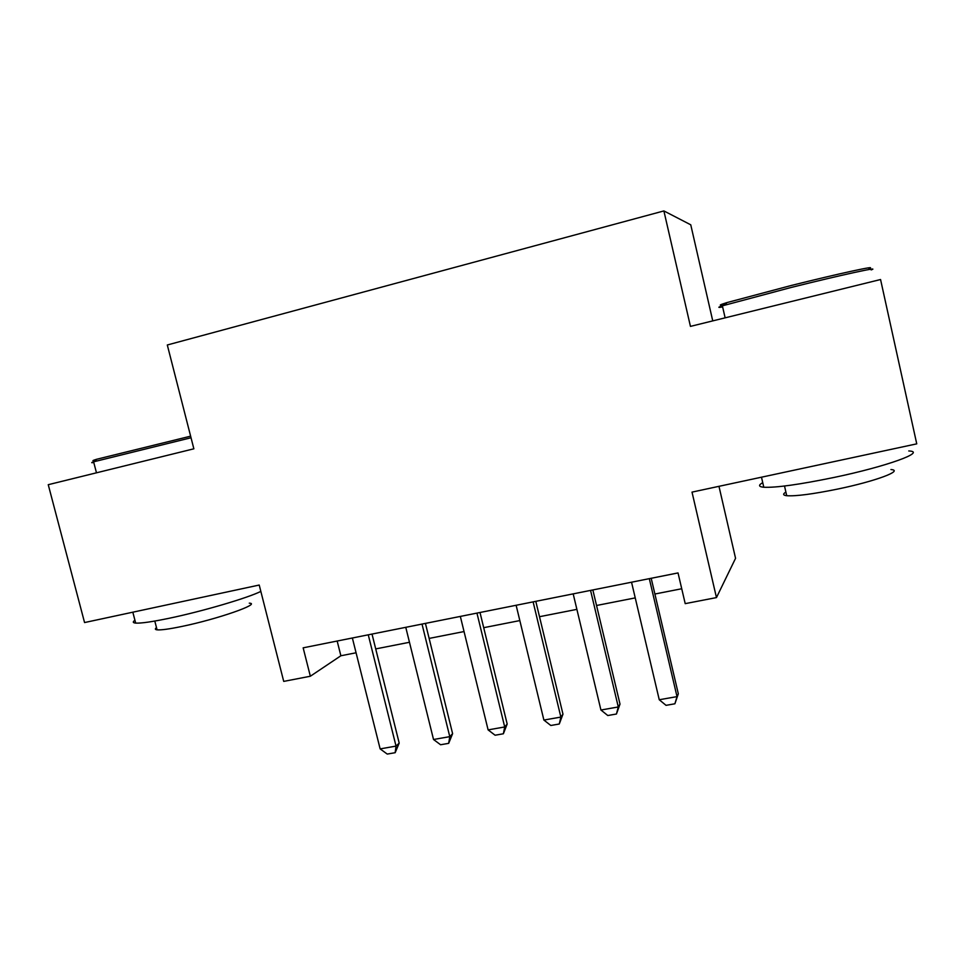 <?xml version="1.0" encoding="UTF-8"?>
<svg xmlns="http://www.w3.org/2000/svg" width="965" height="965" viewBox="0 0 965 965"><rect width="100%" height="100%" fill="white"/><g stroke="black" fill="none" stroke-linecap="round" stroke-linejoin="round"><path stroke-width="1.45" d="M712.749 320.887L690.759 224.809L663.884 210.925L167.307 344.988L193.856 448.809L48.25 484.695L84.558 622.558L259.223 585.043L283.722 681.399L310.344 676.236L340.874 655.766L356.073 652.786M718.973 486.324L735.559 558.313L716.464 597.588L685.21 603.644L678.033 572.92L303.155 647.829L310.344 676.236M663.884 210.925L690.445 326.387L880.562 279.524L916.75 443.852L692.014 492.114L716.464 597.588M375.723 648.914L409.474 642.28M429.123 638.42L464.044 631.556M483.706 627.684L519.833 620.579M539.495 616.707L576.889 609.361M596.551 605.489L635.235 597.89M654.885 594.018L681.736 588.746M337.171 641.037L340.874 655.766M649.312 578.662L677.02 696.621L678.323 693.799L674.897 703.787L666.043 705.343L659.252 699.746L631.544 582.221M651.194 578.288L678.323 693.799M659.252 699.746L677.02 696.621L674.897 703.787M725.801 304.421C718.093 305.821 718.43 305.23 726.826 302.624L791.083 285.531C839.043 273.529 879.344 264.808 868.91 268.547M871.154 269.911C881.938 266.123 840.648 275.097 791.421 287.401L722.387 305.833C717.586 307.425 717.671 307.787 722.64 306.942M908.765 450.957C927.256 451.704 887.088 466.385 834.11 477.434C799.478 484.551 776.041 487.82 763.785 487.241C758.562 486.734 758.213 485.202 762.736 482.645M890.948 469.545C904.277 470.474 875.351 481.306 837.608 489.074C812.699 494.128 795.727 496.348 786.716 495.708C782.941 495.25 782.663 494.044 785.896 492.102M95.897 460.389C91.747 461.065 91.965 460.691 96.548 459.292L190.624 436.168M191.034 437.76L93.605 461.825C90.999 462.681 91.06 462.911 93.786 462.5M260.852 591.412C247.486 598.035 202.662 611.267 169.538 618.191C152.301 621.786 141.023 623.426 135.667 623.088C132.796 622.823 132.555 621.882 134.931 620.266M249.284 603.161C261.792 603.62 217.487 619.168 181.661 626.49C169.189 629.071 160.998 630.181 157.078 629.843C155.003 629.59 154.81 628.854 156.511 627.624M590.556 590.411L618.288 706.959L620 704.1L616.442 714.016L607.793 715.523L600.93 710.023L573.186 593.873M592.848 589.953L620 704.1M600.93 710.023L618.288 706.959L616.442 714.016M533.114 601.883L560.87 717.079L562.969 714.172L559.278 724.003L550.822 725.487L543.886 720.059L516.13 605.272M535.804 601.352L562.969 714.172M543.886 720.059L560.87 717.079L559.278 724.003M476.951 613.113L504.707 726.959L507.18 724.027L503.38 733.774L495.093 735.221L488.109 729.89L460.341 616.43M480.003 612.498L507.18 724.027M488.109 729.89L504.707 726.959L503.38 733.774M422.019 624.09L449.774 736.645L452.609 733.665L448.689 743.34L440.583 744.751L433.526 739.504L405.77 627.334M425.432 623.402L452.609 733.665M433.526 739.504L449.774 736.645L448.689 743.34M368.268 634.825L396.036 746.102L399.196 743.098L395.168 752.7L387.242 754.075L380.138 748.9L352.37 637.998M372.02 634.077L399.196 743.098M380.138 748.9L396.036 746.102L395.168 752.7M725.125 317.835L722.387 305.833M784.521 486.022L786.716 495.708M763.785 487.241L761.494 477.193M726.826 302.624L725.559 304.844M96.476 472.814L93.605 461.825M154.798 621.05L157.078 629.843M135.667 623.088L132.832 612.196M96.548 459.292L95.378 461.27"/></g></svg>
